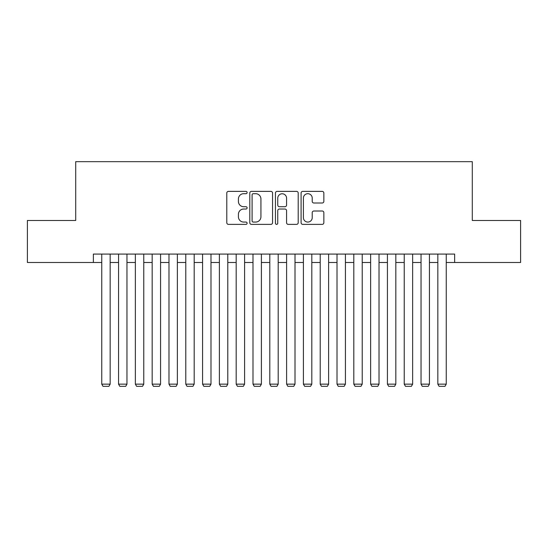 <?xml version="1.0" encoding="UTF-8"?>
<svg xmlns="http://www.w3.org/2000/svg" width="548" height="548" viewBox="0 0 548 548"><rect width="100%" height="100%" fill="white"/><g stroke="black" fill="none" stroke-linecap="round" stroke-linejoin="round"><path stroke-width="0.82" d="M247.114 192.533A1.158 1.158 0 0 0 245.963 191.382L228.434 191.382A1.651 1.651 0 0 0 226.783 193.033L226.783 222.721A1.651 1.651 0 0 0 228.434 224.372L245.963 224.372A1.158 1.158 0 0 0 247.114 223.214A1.158 1.158 0 0 0 245.963 222.063L243.689 222.063A5.281 5.281 0 0 1 238.414 216.782L238.414 214.309A5.281 5.281 0 0 1 243.689 209.028L245.963 209.028A1.158 1.158 0 0 0 247.114 207.877A1.158 1.158 0 0 0 245.963 206.719L243.689 206.719A5.281 5.281 0 0 1 238.414 201.445L238.414 198.972A5.281 5.281 0 0 1 243.689 193.691L245.963 193.691A1.158 1.158 0 0 0 247.114 192.533M322.203 203.013A1.651 1.651 0 0 0 323.854 201.363L323.854 193.033A1.651 1.651 0 0 0 322.203 191.382L302.743 191.382A1.651 1.651 0 0 0 301.092 193.033L301.092 222.721A1.651 1.651 0 0 0 302.743 224.372L322.203 224.372A1.651 1.651 0 0 0 323.854 222.721L323.854 212.658A1.651 1.651 0 0 0 322.203 211.007L313.874 211.007A1.651 1.651 0 0 0 312.223 212.658L312.223 217.652A4.411 4.411 0 0 1 307.812 222.063A4.411 4.411 0 0 1 303.4 217.652L303.4 198.102A4.411 4.411 0 0 1 307.812 193.691A4.411 4.411 0 0 1 312.223 198.102L312.223 201.363A1.651 1.651 0 0 0 313.874 203.013L322.203 203.013M93.359 262.492L27.4 262.492L27.4 220.481L75.713 220.481L75.713 161.667L472.287 161.667L472.287 220.481L520.6 220.481L520.6 262.492L454.641 262.492L454.641 254.087L93.359 254.087L93.359 262.492L101.757 262.492M272.555 193.033A1.651 1.651 0 0 0 270.911 191.382L251.443 191.382A1.651 1.651 0 0 0 249.792 193.033L249.792 222.721A1.651 1.651 0 0 0 251.443 224.372L270.911 224.372A1.651 1.651 0 0 0 272.555 222.721L272.555 193.033M277.089 191.382L296.557 191.382A1.651 1.651 0 0 1 298.208 193.033L298.208 222.721A1.651 1.651 0 0 1 296.557 224.372L288.227 224.372A1.651 1.651 0 0 1 286.577 222.721L286.577 210.679A1.651 1.651 0 0 0 284.926 209.028L279.405 209.028A1.651 1.651 0 0 0 277.754 210.679L277.754 223.214A1.158 1.158 0 0 1 276.596 224.372A1.158 1.158 0 0 1 275.445 223.214L275.445 193.033A1.651 1.651 0 0 1 277.089 191.382M110.162 262.492L118.56 262.492M126.965 262.492L135.363 262.492M143.768 262.492L152.173 262.492M160.571 262.492L168.976 262.492M177.374 262.492L185.779 262.492M194.184 262.492L202.582 262.492M210.987 262.492L219.385 262.492M227.79 262.492L236.188 262.492M244.593 262.492L252.998 262.492M261.396 262.492L269.801 262.492M278.199 262.492L286.604 262.492M295.002 262.492L303.407 262.492M311.812 262.492L320.21 262.492M328.615 262.492L337.013 262.492M345.418 262.492L353.816 262.492M362.221 262.492L370.626 262.492M379.024 262.492L387.429 262.492M395.827 262.492L404.232 262.492M412.637 262.492L421.035 262.492M429.44 262.492L437.838 262.492M446.243 262.492L454.641 262.492M253.258 193.691A1.158 1.158 0 0 0 252.101 194.848L252.101 220.906A1.158 1.158 0 0 0 253.258 222.063L255.649 222.063A5.281 5.281 0 0 0 260.93 216.782L260.93 198.972A5.281 5.281 0 0 0 255.649 193.691L253.258 193.691M286.577 198.184A4.411 4.411 0 0 0 282.165 193.773A4.411 4.411 0 0 0 277.754 198.184L277.754 205.068A1.651 1.651 0 0 0 279.405 206.719L284.926 206.719A1.651 1.651 0 0 0 286.577 205.068L286.577 198.184M110.162 254.087L110.162 384.148L101.757 384.148L101.757 254.087M110.162 384.148L108.901 386.333L103.017 386.333L101.757 384.148M126.965 254.087L126.965 384.148L118.56 384.148L118.56 254.087M126.965 384.148L125.704 386.333L119.82 386.333L118.56 384.148M143.768 254.087L143.768 384.148L135.363 384.148L135.363 254.087M143.768 384.148L142.507 386.333L136.623 386.333L135.363 384.148M160.571 254.087L160.571 384.148L152.173 384.148L152.173 254.087M160.571 384.148L159.31 386.333L153.433 386.333L152.173 384.148M177.374 254.087L177.374 384.148L168.976 384.148L168.976 254.087M177.374 384.148L176.114 386.333L170.236 386.333L168.976 384.148M194.184 254.087L194.184 384.148L185.779 384.148L185.779 254.087M194.184 384.148L192.923 386.333L187.039 386.333L185.779 384.148M210.987 254.087L210.987 384.148L202.582 384.148L202.582 254.087M210.987 384.148L209.726 386.333L203.842 386.333L202.582 384.148M227.79 254.087L227.79 384.148L219.385 384.148L219.385 254.087M227.79 384.148L226.53 386.333L220.645 386.333L219.385 384.148M244.593 254.087L244.593 384.148L236.188 384.148L236.188 254.087M244.593 384.148L243.333 386.333L237.448 386.333L236.188 384.148M261.396 254.087L261.396 384.148L252.998 384.148L252.998 254.087M261.396 384.148L260.136 386.333L254.258 386.333L252.998 384.148M278.199 254.087L278.199 384.148L269.801 384.148L269.801 254.087M278.199 384.148L276.939 386.333L271.061 386.333L269.801 384.148M295.002 254.087L295.002 384.148L286.604 384.148L286.604 254.087M295.002 384.148L293.742 386.333L287.864 386.333L286.604 384.148M311.812 254.087L311.812 384.148L303.407 384.148L303.407 254.087M311.812 384.148L310.552 386.333L304.667 386.333L303.407 384.148M328.615 254.087L328.615 384.148L320.21 384.148L320.21 254.087M328.615 384.148L327.355 386.333L321.471 386.333L320.21 384.148M345.418 254.087L345.418 384.148L337.013 384.148L337.013 254.087M345.418 384.148L344.158 386.333L338.274 386.333L337.013 384.148M362.221 254.087L362.221 384.148L353.816 384.148L353.816 254.087M362.221 384.148L360.961 386.333L355.077 386.333L353.816 384.148M379.024 254.087L379.024 384.148L370.626 384.148L370.626 254.087M379.024 384.148L377.764 386.333L371.887 386.333L370.626 384.148M395.827 254.087L395.827 384.148L387.429 384.148L387.429 254.087M395.827 384.148L394.567 386.333L388.69 386.333L387.429 384.148M412.637 254.087L412.637 384.148L404.232 384.148L404.232 254.087M412.637 384.148L411.377 386.333L405.493 386.333L404.232 384.148M429.44 254.087L429.44 384.148L421.035 384.148L421.035 254.087M429.44 384.148L428.18 386.333L422.296 386.333L421.035 384.148M446.243 254.087L446.243 384.148L437.838 384.148L437.838 254.087M446.243 384.148L444.983 386.333L439.099 386.333L437.838 384.148"/></g></svg>
